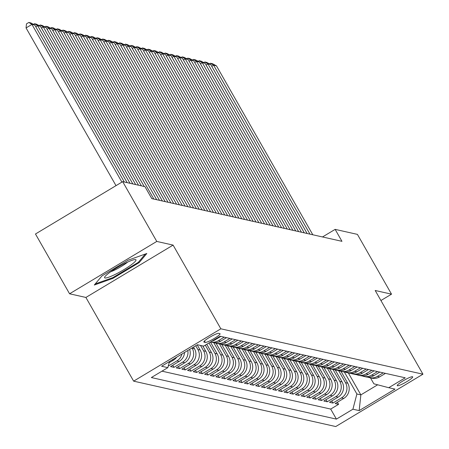 <?xml version="1.0" encoding="UTF-8"?>
<svg xmlns="http://www.w3.org/2000/svg" width="449" height="449" viewBox="0 0 449 449"><rect width="100%" height="100%" fill="white"/><g stroke="black" fill="none" stroke-linecap="round" stroke-linejoin="round"><path stroke-width="0.67" d="M412.508 376.717A8.901 1.268 150.3 0 0 403.741 380.488A8.901 1.268 150.3 0 0 397.236 385.652A8.901 1.268 150.3 0 0 397.427 385.77A8.901 1.268 150.3 0 0 406.193 382.004A8.901 1.268 150.3 0 0 412.698 376.834A8.901 1.268 150.3 0 0 412.508 376.717M133.639 381.15L335.745 426.55L422.941 374.197L220.841 328.803L133.639 381.15L85.894 297.451L173.095 245.098L156.774 241.433L69.573 293.781L85.894 297.451M69.573 293.781L35.471 233.996L122.672 181.643L156.774 241.433M181.968 354.008A11.124 10.883 102.7 0 1 176.872 360.912L168.257 366.053M184.561 352.454A11.124 10.883 -77.3 0 1 179.145 361.423L170.541 366.586L173.948 367.355L172.758 365.262M189.658 349.395A11.124 10.883 -77.3 0 1 184.825 362.697L176.221 367.86L179.628 368.629L178.433 366.536M193.519 347.077L194.473 348.75A11.124 10.883 -77.3 0 1 190.499 363.976L181.896 369.14L185.302 369.903L184.112 367.81M197.206 344.866L200.147 350.024A11.124 10.883 -77.3 0 1 196.179 365.25L187.575 370.414L190.982 371.177L189.787 369.084M202.763 345.932L205.827 351.298A11.124 10.883 -77.3 0 1 201.854 366.524L193.25 371.688L196.656 372.451L195.467 370.358M206.77 344.276L211.501 352.572A11.124 10.883 -77.3 0 1 207.533 367.798L198.929 372.962L202.336 373.731L201.141 371.637M210.452 342.059L217.181 353.851A11.124 10.883 -77.3 0 1 213.208 369.072L204.604 374.241L208.01 375.005L206.821 372.911M216.07 343.227L222.856 355.125A11.124 10.883 -77.3 0 1 218.888 370.352L210.284 375.516L213.69 376.279L212.495 374.185M221.744 344.501L228.535 356.399A11.124 10.883 -77.3 0 1 224.562 371.626L215.958 376.79L219.365 377.553L218.175 375.459M227.424 345.781L234.21 357.673A11.124 10.883 -77.3 0 1 230.242 372.9L221.638 378.064L225.044 378.833L223.849 376.739M233.098 347.055L239.889 358.947A11.124 10.883 -77.3 0 1 235.916 374.174L227.312 379.338L230.719 380.107L229.529 378.013M238.778 348.329L245.564 360.227A11.124 10.883 -77.3 0 1 241.596 375.448L232.992 380.617L236.399 381.381L235.203 379.287M244.458 349.603L251.244 361.501A11.124 10.883 -77.3 0 1 247.27 376.728L238.666 381.891L242.073 382.655L240.883 380.561M250.132 350.877L256.918 362.775A11.124 10.883 -77.3 0 1 252.95 378.002L244.346 383.165L247.753 383.929L246.557 381.835M255.812 352.156L262.598 364.049A11.124 10.883 -77.3 0 1 258.624 379.276L250.02 384.439L253.427 385.208L252.237 383.115M261.486 353.43L268.272 365.329A11.124 10.883 -77.3 0 1 264.304 380.55L255.7 385.719L259.107 386.482L257.911 384.389M267.166 354.704L273.952 366.603A11.124 10.883 -77.3 0 1 269.978 381.83L261.374 386.993L264.781 387.756L263.591 385.663M272.84 355.978L279.626 367.877A11.124 10.883 -77.3 0 1 275.658 383.104L267.054 388.267L270.461 389.03L269.265 386.937M278.52 357.252L285.306 369.151A11.124 10.883 -77.3 0 1 281.332 384.378L272.728 389.541L276.135 390.304L274.945 388.217M284.195 358.532L290.98 370.425A11.124 10.883 -77.3 0 1 287.012 385.652L278.408 390.815L281.815 391.584L280.619 389.491M289.874 359.806L296.66 371.705A11.124 10.883 -77.3 0 1 292.686 386.926L284.082 392.095L287.489 392.858L286.299 390.765M295.549 361.08L302.334 372.979A11.124 10.883 -77.3 0 1 298.366 388.205L289.762 393.369L293.169 394.132L291.973 392.039M301.228 362.354L308.014 374.253A11.124 10.883 -77.3 0 1 304.04 389.479L295.436 394.643L298.843 395.406L297.653 393.313M306.903 363.634L313.688 375.527A11.124 10.883 -77.3 0 1 309.72 390.753L301.116 395.917L304.523 396.686L303.328 394.592M312.583 364.908L319.368 376.806A11.124 10.883 -77.3 0 1 315.394 392.028L306.79 397.191L310.197 397.96L309.007 395.866M318.257 366.182L325.042 378.08A11.124 10.883 -77.3 0 1 321.074 393.307L312.47 398.471L315.877 399.234L314.682 397.141M323.937 367.456L330.722 379.354A11.124 10.883 -77.3 0 1 326.749 394.581L318.145 399.745L321.551 400.508L320.361 398.415M329.611 368.73L336.396 380.629A11.124 10.883 -77.3 0 1 332.428 395.855L323.824 401.019L327.231 401.782L326.036 399.689M335.291 370.01L342.076 381.903A11.124 10.883 -77.3 0 1 338.103 397.129L329.499 402.293L332.905 403.062L331.716 400.968M122.672 181.643L144.954 186.649L151.779 198.61L341.958 241.326L335.139 229.372L322.5 236.96M204.02 342.132L205.266 342.413A8.621 1.229 150.3 0 0 213.763 338.759A8.621 1.229 150.3 0 0 220.061 333.753A8.621 1.229 150.3 0 0 219.881 333.641L218.629 333.36A8.621 1.229 150.3 0 0 210.138 337.008A8.621 1.229 150.3 0 0 203.835 342.015A8.621 1.229 150.3 0 0 204.02 342.132L203.829 341.801M370.498 377.918L373.854 383.8L388.739 387.706L405.234 377.805L220.162 336.234L203.666 346.134L197.42 344.731L161.601 366.238L167.842 367.641L151.347 377.547L336.419 419.119L352.914 409.213L356.888 393.992L360.861 394.884L377.654 384.799M388.739 387.706L394.985 389.109L359.161 410.616L352.914 409.213M338.664 370.717L345.483 382.671A11.124 10.883 102.7 0 1 341.509 397.893L332.905 403.062M340.965 371.284L347.751 383.182L345.483 382.671M332.984 369.437L339.803 381.392A11.124 10.883 102.7 0 1 335.835 396.619L327.231 401.782M327.31 368.163L334.129 380.118A11.124 10.883 102.7 0 1 330.155 395.344L321.551 400.508M321.63 366.889L328.449 378.844A11.124 10.883 102.7 0 1 324.481 394.07L315.877 399.234M315.956 365.615L322.775 377.57A11.124 10.883 102.7 0 1 318.801 392.796L310.197 397.96M310.276 364.341L317.095 376.296A11.124 10.883 102.7 0 1 313.127 391.517L304.523 396.686M304.602 363.061L311.421 375.016A11.124 10.883 102.7 0 1 307.447 390.243L298.843 395.406M298.922 361.787L305.741 373.742A11.124 10.883 102.7 0 1 301.773 388.969L293.169 394.132M293.248 360.513L300.067 372.468A11.124 10.883 102.7 0 1 296.093 387.695L287.489 392.858M287.568 359.239L294.387 371.194A11.124 10.883 102.7 0 1 290.419 386.421L281.815 391.584M281.893 357.96L288.713 369.92A11.124 10.883 102.7 0 1 284.739 385.141L276.135 390.304M276.214 356.686L283.033 368.64A11.124 10.883 102.7 0 1 279.065 383.867L270.461 389.03M270.539 355.412L277.359 367.366A11.124 10.883 102.7 0 1 273.385 382.593L264.781 387.756M264.859 354.138L271.679 366.092A11.124 10.883 102.7 0 1 267.711 381.319L259.107 386.482M259.185 352.863L266.004 364.818A11.124 10.883 102.7 0 1 262.031 380.039L253.427 385.208M253.505 351.584L260.325 363.538A11.124 10.883 102.7 0 1 256.357 378.765L247.753 383.929M247.826 350.31L254.645 362.264A11.124 10.883 102.7 0 1 250.677 377.491L242.073 382.655M242.151 349.036L248.971 360.99A11.124 10.883 102.7 0 1 245.002 376.217L236.399 381.381M236.471 347.762L243.291 359.716A11.124 10.883 102.7 0 1 239.323 374.943L230.719 380.107M230.797 346.482L237.616 358.442A11.124 10.883 102.7 0 1 233.643 373.663L225.044 378.833M225.117 345.208L231.937 357.163A11.124 10.883 102.7 0 1 227.969 372.389L219.365 377.553M219.443 343.934L226.262 355.889A11.124 10.883 102.7 0 1 222.289 371.115L213.69 376.279M213.763 342.66L220.582 354.615A11.124 10.883 102.7 0 1 216.614 369.841L208.01 375.005M208.981 342.946L214.908 353.341A11.124 10.883 102.7 0 1 210.935 368.567L202.336 373.731M205.294 345.158L209.228 352.067A11.124 10.883 102.7 0 1 205.26 367.288L196.656 372.451M200.495 345.421L203.554 350.787A11.124 10.883 102.7 0 1 199.581 366.014L190.982 371.177M195.73 345.747L197.874 349.513A11.124 10.883 102.7 0 1 193.906 364.74L185.302 369.903M192.043 347.964L192.2 348.239A11.124 10.883 102.7 0 1 188.226 363.466L179.628 368.629M161.96 371.171L330.689 409.073L338.585 404.336L337.39 402.242M347.751 383.182A11.124 10.883 -77.3 0 1 343.782 398.403L335.179 403.572L338.585 404.336M187.805 350.506A11.124 10.883 102.7 0 1 182.552 362.186L173.948 367.355M169.116 362.758L173.471 360.149A11.124 10.883 -77.3 0 0 176.738 357.151M211.956 341.156A11.124 10.883 -77.3 0 0 214.97 339.915L220.852 336.385M224.259 337.148L218.377 340.684A11.124 10.883 102.7 0 1 210.57 341.992L212.753 342.48A11.124 10.883 -77.3 0 0 220.644 341.189L226.526 337.659M229.933 338.428L224.051 341.958A11.124 10.883 102.7 0 1 214.487 342.722M216.154 343.249L218.427 343.76A11.124 10.883 -77.3 0 0 226.324 342.469L232.206 338.933M235.613 339.702L229.731 343.232A11.124 10.883 102.7 0 1 220.162 344.001M221.834 344.523L224.107 345.034A11.124 10.883 -77.3 0 0 231.998 343.743L237.88 340.213M241.287 340.976L235.405 344.506A11.124 10.883 102.7 0 1 225.841 345.275M227.514 345.797L229.781 346.308A11.124 10.883 -77.3 0 0 237.678 345.017L243.56 341.487M246.967 342.25L241.085 345.781A11.124 10.883 102.7 0 1 231.516 346.549M233.188 347.071L235.461 347.582A11.124 10.883 -77.3 0 0 243.352 346.291L249.234 342.761M252.641 343.524L246.759 347.06A11.124 10.883 102.7 0 1 237.195 347.823M238.868 348.351L241.135 348.856A11.124 10.883 -77.3 0 0 249.032 347.571L254.914 344.035M258.321 344.804L252.439 348.334A11.124 10.883 102.7 0 1 242.87 349.103M244.542 349.625L246.815 350.136A11.124 10.883 -77.3 0 0 254.706 348.845L260.588 345.315M263.995 346.078L258.113 349.608A11.124 10.883 102.7 0 1 248.55 350.377M250.222 350.899L252.49 351.41A11.124 10.883 -77.3 0 0 260.386 350.119L266.268 346.589M269.675 347.352L263.793 350.882A11.124 10.883 102.7 0 1 254.224 351.651M255.896 352.173L258.169 352.684A11.124 10.883 -77.3 0 0 266.061 351.393L271.942 347.863M275.349 348.626L269.467 352.162A11.124 10.883 102.7 0 1 259.904 352.925M261.576 353.447L263.844 353.958A11.124 10.883 -77.3 0 0 271.74 352.667L277.622 349.137M281.029 349.906L275.147 353.436A11.124 10.883 102.7 0 1 265.578 354.199M267.25 354.727L269.523 355.232A11.124 10.883 -77.3 0 0 277.415 353.947L283.297 350.411M286.703 351.18L280.821 354.71A11.124 10.883 102.7 0 1 271.258 355.479M272.93 356.001L275.198 356.512A11.124 10.883 -77.3 0 0 283.094 355.221L288.976 351.69M292.383 352.454L286.501 355.984A11.124 10.883 102.7 0 1 276.932 356.753M278.604 357.275L280.878 357.786A11.124 10.883 -77.3 0 0 288.769 356.495L294.651 352.965M298.057 353.728L292.176 357.258A11.124 10.883 102.7 0 1 282.612 358.027M284.284 358.549L286.552 359.06A11.124 10.883 -77.3 0 0 294.449 357.769L300.33 354.239M303.737 355.002L297.855 358.538A11.124 10.883 102.7 0 1 288.286 359.301M289.959 359.823L292.232 360.334A11.124 10.883 -77.3 0 0 300.123 359.043L306.005 355.513M309.412 356.281L303.53 359.812A11.124 10.883 102.7 0 1 293.966 360.575M295.638 361.103L297.906 361.613A11.124 10.883 -77.3 0 0 305.803 360.322L311.685 356.792M315.091 357.556L309.209 361.086A11.124 10.883 102.7 0 1 299.64 361.855M301.313 362.377L303.586 362.887A11.124 10.883 -77.3 0 0 311.477 361.597L317.359 358.066M320.766 358.83L314.884 362.36A11.124 10.883 102.7 0 1 305.32 363.129M306.993 363.651L309.26 364.161A11.124 10.883 -77.3 0 0 317.157 362.871L323.039 359.34M326.445 360.104L320.564 363.634A11.124 10.883 102.7 0 1 310.994 364.403M312.667 364.925L314.94 365.435A11.124 10.883 -77.3 0 0 322.831 364.145L328.713 360.614M332.12 361.378L326.238 364.914A11.124 10.883 102.7 0 1 316.674 365.677M318.347 366.204L320.614 366.71A11.124 10.883 -77.3 0 0 328.511 365.424L334.393 361.888M337.8 362.657L331.918 366.188A11.124 10.883 102.7 0 1 322.348 366.956M324.021 367.478L326.294 367.989A11.124 10.883 -77.3 0 0 334.185 366.698L340.067 363.168M343.474 363.931L337.592 367.462A11.124 10.883 102.7 0 1 328.028 368.231M329.701 368.752L331.968 369.263A11.124 10.883 -77.3 0 0 339.865 367.972L345.747 364.442M349.154 365.205L343.272 368.736A11.124 10.883 102.7 0 1 333.702 369.505M335.375 370.027L337.648 370.537A11.124 10.883 -77.3 0 0 345.539 369.246L351.421 365.716M354.828 366.479L348.946 370.015A11.124 10.883 102.7 0 1 339.382 370.779M341.055 371.301L343.322 371.811A11.124 10.883 -77.3 0 0 351.219 370.52L357.101 366.99M360.508 367.759L354.626 371.289A11.124 10.883 102.7 0 1 345.056 372.053M346.729 372.58L349.002 373.085A11.124 10.883 -77.3 0 0 356.893 371.8L362.775 368.264M366.182 369.033L360.3 372.563A11.124 10.883 102.7 0 1 350.736 373.332M352.409 373.854L354.676 374.365A11.124 10.883 -77.3 0 0 362.573 373.074L368.455 369.544M371.862 370.307L365.98 373.837A11.124 10.883 102.7 0 1 356.411 374.606M358.083 375.128L360.356 375.639A11.124 10.883 -77.3 0 0 368.247 374.348L374.129 370.818M377.536 371.581L371.654 375.111A11.124 10.883 102.7 0 1 362.09 375.88M363.763 376.402L366.03 376.913A11.124 10.883 -77.3 0 0 373.927 375.622L379.809 372.092M383.216 372.855L377.334 376.391A11.124 10.883 102.7 0 1 367.765 377.154M369.437 377.676L371.71 378.187A11.124 10.883 -77.3 0 0 379.601 376.902L385.483 373.366M380.92 300.527L391.522 294.162L357.421 234.378L335.139 229.372M391.522 294.162L375.201 290.497L422.941 374.197M173.095 245.098L220.841 328.803M348.345 372.939L360.861 394.884L359.161 410.616M344.338 371.991L356.888 393.992M169.436 361.535L167.842 367.641M330.689 409.073L336.419 419.119M94.296 285.031L112.901 278.38L139.162 262.614L146.817 253.5L128.206 260.151L101.945 275.916L94.296 285.031M138.73 261.846L139.162 262.614M112.536 277.735L112.901 278.38M121.903 182.109L31.946 24.403L26.059 27.939L116.01 185.645M124.322 182.013L34.786 25.037L31.946 24.403L28.831 22.45L30.818 22.899L34.786 25.037M26.059 27.939L26.474 23.864L28.831 22.45M135.604 259.589A18.078 2.582 150.3 0 0 135.171 259.556A18.078 2.582 150.3 0 0 119.002 266.549A18.078 2.582 150.3 0 0 104.757 276.904A18.078 2.582 150.3 0 0 104.965 277.982A18.078 2.582 150.3 0 0 123.975 269.613A18.078 2.582 150.3 0 0 135.604 259.589M145.274 254.05L138.314 262.339L112.867 277.617L95.222 283.925M110.735 271.735A12.376 1.768 150.3 0 0 127.679 262.064M127.162 182.653L37.626 25.677L35.78 26.783M130.002 183.293L40.466 26.317L37.626 25.677L34.511 23.724L36.498 24.173L40.466 26.317M33.49 24.336L34.511 23.724M132.842 183.927L43.3 26.951L41.46 28.057M135.677 184.567L46.14 27.591L43.3 26.951L40.185 24.998L42.172 25.447L46.14 27.591M39.164 25.615L40.185 24.998M138.517 185.201L48.98 28.225L47.134 29.337M141.356 185.841L51.82 28.865L48.98 28.225L45.865 26.278L47.852 26.721L51.82 28.865M44.844 26.889L45.865 26.278M144.196 186.481L54.655 29.505L52.814 30.611M153.855 199.075L57.494 30.139L54.655 29.505L51.54 27.552L53.526 27.995L57.494 30.139M50.518 28.164L51.54 27.552M156.69 199.71L60.334 30.779L58.488 31.885M159.53 200.349L63.174 31.419L60.334 30.779L57.219 28.826L59.206 29.275L63.174 31.419M56.198 29.438L57.219 28.826M162.37 200.989L66.009 32.053L64.168 33.159M165.21 201.623L68.849 32.693L66.009 32.053L62.894 30.1L64.88 30.549L68.849 32.693M61.872 30.717L62.894 30.1M168.044 202.263L71.688 33.327L69.842 34.438M170.884 202.897L74.528 33.967L71.688 33.327L68.574 31.379L70.56 31.823L74.528 33.967M67.552 31.991L68.574 31.379M173.724 203.537L77.363 34.607L75.522 35.712M176.564 204.177L80.203 35.241L77.363 34.607L74.248 32.654L76.235 33.097L80.203 35.241M73.226 33.265L74.248 32.654M179.398 204.811L83.043 35.881L81.196 36.986M182.238 205.451L85.882 36.515L83.043 35.881L79.928 33.928L81.914 34.371L85.882 36.515M78.906 34.539L79.928 33.928M185.078 206.085L88.717 37.155L86.876 38.26M187.918 206.725L91.557 37.795L88.717 37.155L85.602 35.202L87.589 35.651L91.557 37.795M84.58 35.813L85.602 35.202M190.752 207.365L94.397 38.429L92.55 39.534M193.592 207.999L97.237 39.069L94.397 38.429L91.282 36.476L93.269 36.925L97.237 39.069M90.26 37.093L91.282 36.476M196.432 208.639L100.071 39.703L98.23 40.814M199.272 209.273L102.911 40.343L100.071 39.703L96.956 37.755L98.943 38.199L102.911 40.343M95.934 38.367L96.956 37.755M202.106 209.913L105.751 40.982L103.904 42.088M204.946 210.553L108.591 41.617L105.751 40.982L102.636 39.029L104.623 39.473L108.591 41.617M101.614 39.641L102.636 39.029M207.786 211.187L111.425 42.257L109.584 43.362M210.626 211.827L114.265 42.891L111.425 42.257L108.31 40.303L110.297 40.752L114.265 42.891M107.289 40.915L108.31 40.303M213.46 212.467L117.105 43.531L115.258 44.636M216.3 213.101L119.945 44.17L117.105 43.531L113.99 41.577L115.977 42.026L119.945 44.17M112.968 42.189L113.99 41.577M219.14 213.741L122.779 44.805L120.938 45.91M221.98 214.375L125.619 45.444L122.779 44.805L119.664 42.851L121.651 43.3L125.619 45.444M118.643 43.469L119.664 42.851M224.814 215.015L128.459 46.079L126.612 47.19M227.654 215.655L131.299 46.718L128.459 46.079L125.344 44.131L127.331 44.574L131.299 46.718M124.322 44.743L125.344 44.131M230.494 216.289L134.133 47.358L132.292 48.464M233.334 216.929L136.973 47.992L134.133 47.358L131.018 45.405L133.005 45.849L136.973 47.992M129.997 46.017L131.018 45.405M236.168 217.563L139.813 48.632L137.972 49.738M239.008 218.203L142.653 49.272L139.813 48.632L136.698 46.679L138.685 47.128L142.653 49.272M135.677 47.291L136.698 46.679M241.848 218.843L145.487 49.906L143.646 51.012M244.688 219.477L148.327 50.546L145.487 49.906L142.372 47.953L144.359 48.402L148.327 50.546M141.351 48.571L142.372 47.953M247.522 220.117L151.167 51.18L149.326 52.292M250.362 220.751L154.007 51.82L151.167 51.18L148.052 49.233L150.039 49.676L154.007 51.82M147.031 49.845L148.052 49.233M253.202 221.391L156.841 52.46L155 53.566M256.042 222.031L159.681 53.094L156.841 52.46L153.726 50.507L155.713 50.95L159.681 53.094M152.705 51.119L153.726 50.507M258.877 222.665L162.521 53.734L160.68 54.84M261.716 223.305L165.361 54.368L162.521 53.734L159.406 51.781L161.393 52.224L165.361 54.368M158.385 52.393L159.406 51.781M264.556 223.939L168.195 55.008L166.355 56.114M267.396 224.579L171.035 55.648L168.195 55.008L165.08 53.055L167.067 53.504L171.035 55.648M164.059 53.667L165.08 53.055M270.231 225.218L173.875 56.282L172.034 57.388M273.071 225.853L176.715 56.922L173.875 56.282L170.76 54.329L172.747 54.778L176.715 56.922M169.739 54.946L170.76 54.329M275.911 226.492L179.555 57.556L177.709 58.667M278.75 227.132L182.389 58.196L179.555 57.556L176.435 55.609L178.427 56.052L182.389 58.196M175.419 56.22L176.435 55.609M281.585 227.766L185.229 58.836L183.388 59.941M284.425 228.406L188.069 59.47L185.229 58.836L182.114 56.883L184.101 57.326L188.069 59.47M181.093 57.494L182.114 56.883M287.265 229.041L190.909 60.11L189.063 61.216M290.105 229.68L193.744 60.744L190.909 60.11L187.789 58.157L189.781 58.606L193.744 60.744M186.773 58.768L187.789 58.157M292.939 230.32L196.583 61.384L194.743 62.49M295.779 230.954L199.423 62.024L196.583 61.384L193.468 59.431L195.455 59.88L199.423 62.024M192.447 60.048L193.468 59.431M298.619 231.594L202.263 62.658L200.417 63.764M301.459 232.228L205.098 63.298L202.263 62.658L199.143 60.705L201.135 61.154L205.098 63.298M198.127 61.322L199.143 60.705M304.293 232.868L207.938 63.938L206.097 65.043M307.133 233.508L210.777 64.572L207.938 63.938L204.823 61.984L206.809 62.428L210.777 64.572M203.801 62.596L204.823 61.984M309.973 234.142L213.617 65.212L211.771 66.317M312.813 234.782L216.452 65.846L213.617 65.212L210.502 63.258L212.489 63.702L216.452 65.846M209.481 63.87L210.502 63.258M342.076 381.903L339.803 381.392M336.396 380.629L334.129 380.118M330.722 379.354L328.449 378.844M325.042 378.08L322.775 377.57M319.368 376.806L317.095 376.296M313.688 375.527L311.421 375.016M308.014 374.253L305.741 373.742M302.334 372.979L300.067 372.468M296.66 371.705L294.387 371.194M290.98 370.425L288.713 369.92M285.306 369.151L283.033 368.64M279.626 367.877L277.359 367.366M273.952 366.603L271.679 366.092M268.272 365.329L266.004 364.818M262.598 364.049L260.325 363.538M256.918 362.775L254.645 362.264M251.244 361.501L248.971 360.99M245.564 360.227L243.291 359.716M239.889 358.947L237.616 358.442M234.21 357.673L231.937 357.163M228.535 356.399L226.262 355.889M222.856 355.125L220.582 354.615M217.181 353.851L214.908 353.341M211.501 352.572L209.228 352.067M205.827 351.298L203.554 350.787M200.147 350.024L197.874 349.513M194.473 348.75L192.2 348.239M343.782 398.403L341.509 397.893M338.103 397.129L335.835 396.619M332.428 395.855L330.155 395.344M326.749 394.581L324.481 394.07M321.074 393.307L318.801 392.796M315.394 392.028L313.127 391.517M309.72 390.753L307.447 390.243M304.04 389.479L301.773 388.969M298.366 388.205L296.093 387.695M292.686 386.926L290.419 386.421M287.012 385.652L284.739 385.141M281.332 384.378L279.065 383.867M275.658 383.104L273.385 382.593M269.978 381.83L267.711 381.319M264.304 380.55L262.031 380.039M258.624 379.276L256.357 378.765M252.95 378.002L250.677 377.491M247.27 376.728L245.002 376.217M241.596 375.448L239.323 374.943M235.916 374.174L233.643 373.663M230.242 372.9L227.969 372.389M224.562 371.626L222.289 371.115M218.888 370.352L216.614 369.841M213.208 369.072L210.935 368.567M207.533 367.798L205.26 367.288M201.854 366.524L199.581 366.014M196.179 365.25L193.906 364.74M190.499 363.976L188.226 363.466M184.825 362.697L182.552 362.186M179.145 361.423L176.872 360.912M173.471 360.149L172.214 359.868M214.97 339.915L214.28 339.764M220.644 341.189L218.377 340.684M226.324 342.469L224.051 341.958M231.998 343.743L229.731 343.232M237.678 345.017L235.405 344.506M243.352 346.291L241.085 345.781M249.032 347.571L246.759 347.06M254.706 348.845L252.439 348.334M260.386 350.119L258.113 349.608M266.061 351.393L263.793 350.882M271.74 352.667L269.467 352.162M277.415 353.947L275.147 353.436M283.094 355.221L280.821 354.71M288.769 356.495L286.501 355.984M294.449 357.769L292.176 357.258M300.123 359.043L297.855 358.538M305.803 360.322L303.53 359.812M311.477 361.597L309.209 361.086M317.157 362.871L314.884 362.36M322.831 364.145L320.564 363.634M328.511 365.424L326.238 364.914M334.185 366.698L331.918 366.188M339.865 367.972L337.592 367.462M345.539 369.246L343.272 368.736M351.219 370.52L348.946 370.015M356.893 371.8L354.626 371.289M362.573 373.074L360.3 372.563M368.247 374.348L365.98 373.837M373.927 375.622L371.654 375.111M379.601 376.902L377.334 376.391M204.452 340.987L205.266 342.413"/></g></svg>
